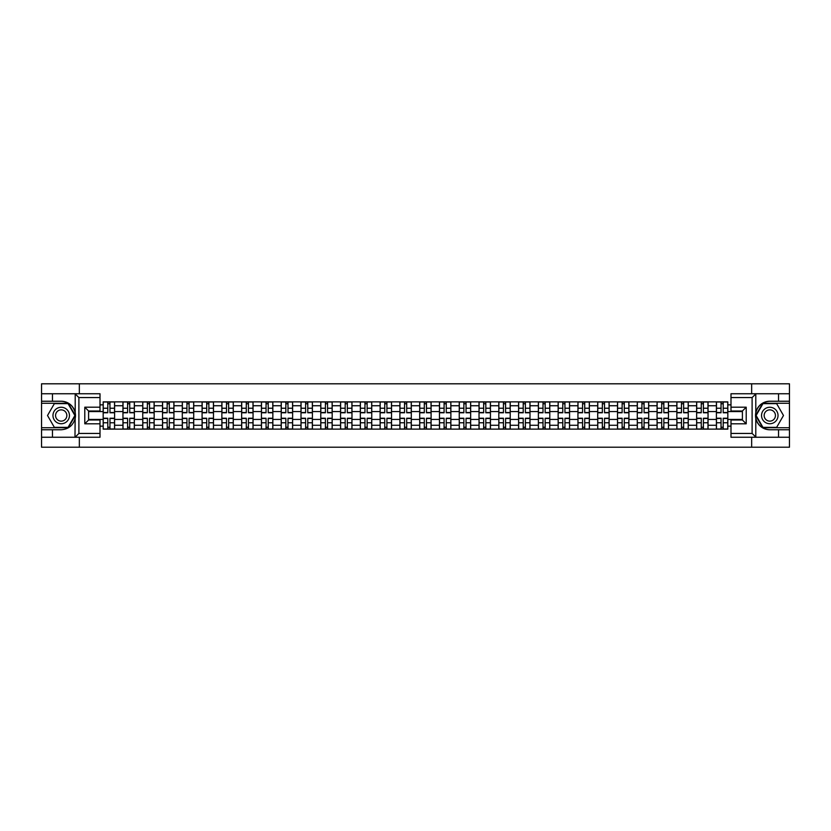 <?xml version="1.0" encoding="UTF-8"?>
<svg xmlns="http://www.w3.org/2000/svg" width="831" height="831" viewBox="0 0 831 831"><rect width="100%" height="100%" fill="white"/><g stroke="black" fill="none" stroke-linecap="round" stroke-linejoin="round"><path stroke-width="1.25" d="M100.011 397.561L78.893 397.561L74.977 393.749L100.011 393.749L100.011 411.002L88.595 411.002L88.595 419.998L100.011 419.998L100.011 437.251L74.977 437.251L75.206 412.737C73.232 405.621 68.568 401.789 61.203 401.238A14.262 14.262 0 0 1 75.206 418.263C73.232 425.379 68.568 429.212 61.203 429.762L41.55 429.762L41.55 447.203L789.45 447.203L789.45 403.264L762.733 403.264L755.67 415.5L762.733 427.736L789.45 427.736M769.797 401.238C762.432 401.789 757.768 405.621 755.795 412.737L755.795 418.263C757.768 425.379 762.432 429.212 769.797 429.762A14.262 14.262 0 0 1 755.524 415.5A14.262 14.262 0 0 1 769.797 401.238L789.45 401.238L789.45 383.797L41.55 383.797L41.55 427.736L68.267 427.736L75.33 415.5L68.267 403.264L41.55 403.264M122.957 429.128L122.957 405.736L114.595 405.736L114.595 429.128M114.595 405.736L114.595 401.872M122.957 405.736L122.957 401.872M134.373 401.872L134.373 429.128M142.745 429.128L142.745 401.872M154.151 401.872L154.151 429.128M162.523 429.128L162.523 401.872M173.939 401.872L173.939 429.128M182.301 429.128L182.301 401.872M193.716 401.872L193.716 429.128M202.089 429.128L202.089 401.872M213.494 401.872L213.494 429.128M221.867 429.128L221.867 401.872M233.282 401.872L233.282 429.128M241.644 429.128L241.644 401.872M253.06 401.872L253.06 429.128M261.433 429.128L261.433 401.872M272.848 401.872L272.848 429.128M281.21 429.128L281.21 401.872M292.626 401.872L292.626 429.128M300.999 429.128L300.999 401.872M312.404 401.872L312.404 429.128M320.776 429.128L320.776 401.872M332.192 401.872L332.192 429.128M340.554 429.128L340.554 401.872M351.97 401.872L351.97 429.128M360.342 429.128L360.342 401.872M371.748 401.872L371.748 429.128M380.12 429.128L380.12 401.872M391.536 401.872L391.536 429.128M399.898 429.128L399.898 401.872M411.314 401.872L411.314 429.128M419.686 429.128L419.686 401.872M431.102 401.872L431.102 429.128M439.464 429.128L439.464 401.872M450.88 401.872L450.88 429.128M459.252 429.128L459.252 401.872M470.658 401.872L470.658 429.128M479.03 429.128L479.03 401.872M490.446 401.872L490.446 429.128M498.808 429.128L498.808 401.872M510.224 401.872L510.224 429.128M518.596 429.128L518.596 401.872M530.001 401.872L530.001 429.128M538.374 429.128L538.374 401.872M549.79 401.872L549.79 429.128M558.152 429.128L558.152 401.872M569.567 401.872L569.567 429.128M577.94 429.128L577.94 401.872M589.356 401.872L589.356 429.128M597.718 429.128L597.718 401.872M609.133 401.872L609.133 429.128M617.506 429.128L617.506 401.872M628.911 401.872L628.911 429.128M637.284 429.128L637.284 401.872M648.699 401.872L648.699 429.128M657.061 429.128L657.061 401.872M668.477 401.872L668.477 429.128M676.85 429.128L676.85 401.872M688.255 401.872L688.255 429.128M696.627 429.128L696.627 401.872M708.043 401.872L708.043 429.128M716.405 429.128L716.405 401.872M716.405 419.426L708.043 419.426M696.627 419.426L688.255 419.426M676.85 419.426L668.477 419.426M657.061 419.426L648.699 419.426M637.284 419.426L628.911 419.426M617.506 419.426L609.133 419.426M597.718 419.426L589.356 419.426M577.94 419.426L569.567 419.426M558.152 419.426L549.79 419.426M538.374 419.426L530.001 419.426M518.596 419.426L510.224 419.426M498.808 419.426L490.446 419.426M479.03 419.426L470.658 419.426M459.252 419.426L450.88 419.426M439.464 419.426L431.102 419.426M419.686 419.426L411.314 419.426M399.898 419.426L391.536 419.426M380.12 419.426L371.748 419.426M360.342 419.426L351.97 419.426M340.554 419.426L332.192 419.426M320.776 419.426L312.404 419.426M300.999 419.426L292.626 419.426M281.21 419.426L272.848 419.426M261.433 419.426L253.06 419.426M241.644 419.426L233.282 419.426M221.867 419.426L213.494 419.426M202.089 419.426L193.716 419.426M182.301 419.426L173.939 419.426M162.523 419.426L154.151 419.426M142.745 419.426L134.373 419.426M122.957 419.426L114.595 419.426M716.405 411.574L708.043 411.574M696.627 411.574L688.255 411.574M676.85 411.574L668.477 411.574M657.061 411.574L648.699 411.574M637.284 411.574L628.911 411.574M617.506 411.574L609.133 411.574M597.718 411.574L589.356 411.574M577.94 411.574L569.567 411.574M558.152 411.574L549.79 411.574M538.374 411.574L530.001 411.574M518.596 411.574L510.224 411.574M498.808 411.574L490.446 411.574M479.03 411.574L470.658 411.574M459.252 411.574L450.88 411.574M439.464 411.574L431.102 411.574M419.686 411.574L411.314 411.574M399.898 411.574L391.536 411.574M380.12 411.574L371.748 411.574M360.342 411.574L351.97 411.574M340.554 411.574L332.192 411.574M320.776 411.574L312.404 411.574M300.999 411.574L292.626 411.574M281.21 411.574L272.848 411.574M261.433 411.574L253.06 411.574M241.644 411.574L233.282 411.574M221.867 411.574L213.494 411.574M202.089 411.574L193.716 411.574M182.301 411.574L173.939 411.574M162.523 411.574L154.151 411.574M142.745 411.574L134.373 411.574M122.957 411.574L114.595 411.574M88.595 419.426L103.179 419.426L103.179 411.574L88.595 411.574M100.011 404.853L103.179 404.853L103.179 411.574M727.821 411.574L727.821 419.426L742.405 419.426L742.405 411.574L727.821 411.574L727.821 401.872L103.179 401.872L103.179 404.853M727.821 404.853L730.989 404.853M730.989 426.147L727.821 426.147L727.821 419.426M103.179 419.426L103.179 429.128L727.821 429.128L727.821 426.147M103.179 426.147L100.011 426.147M751.66 447.203L751.66 437.251M751.66 393.749L751.66 383.797M79.34 447.203L79.34 437.251M79.34 393.749L79.34 383.797M109.962 427.227L107.801 427.227M107.801 403.773L109.962 403.773M129.74 427.227L127.59 427.227M127.59 403.773L129.74 403.773M149.528 427.227L147.367 427.227M147.367 403.773L149.528 403.773M169.306 427.227L167.156 427.227M167.156 403.773L169.306 403.773M189.084 427.227L186.933 427.227M186.933 403.773L189.084 403.773M208.872 427.227L206.711 427.227M206.711 403.773L208.872 403.773M228.65 427.227L226.499 427.227M226.499 403.773L228.65 403.773M248.438 427.227L246.277 427.227M246.277 403.773L248.438 403.773M268.216 427.227L266.055 427.227M266.055 403.773L268.216 403.773M287.993 427.227L285.843 427.227M285.843 403.773L287.993 403.773M307.782 427.227L305.621 427.227M305.621 403.773L307.782 403.773M327.559 427.227L325.409 427.227M325.409 403.773L327.559 403.773M347.337 427.227L345.187 427.227M345.187 403.773L347.337 403.773M367.125 427.227L364.965 427.227M364.965 403.773L367.125 403.773M386.903 427.227L384.753 427.227M384.753 403.773L386.903 403.773M406.691 427.227L404.531 427.227M404.531 403.773L406.691 403.773M426.469 427.227L424.309 427.227M424.309 403.773L426.469 403.773M446.247 427.227L444.097 427.227M444.097 403.773L446.247 403.773M466.035 427.227L463.875 427.227M463.875 403.773L466.035 403.773M485.813 427.227L483.663 427.227M483.663 403.773L485.813 403.773M505.591 427.227L503.441 427.227M503.441 403.773L505.591 403.773M525.379 427.227L523.218 427.227M523.218 403.773L525.379 403.773M545.157 427.227L543.007 427.227M543.007 403.773L545.157 403.773M564.945 427.227L562.784 427.227M562.784 403.773L564.945 403.773M584.723 427.227L582.562 427.227M582.562 403.773L584.723 403.773M604.501 427.227L602.35 427.227M602.35 403.773L604.501 403.773M624.289 427.227L622.128 427.227M622.128 403.773L624.289 403.773M644.067 427.227L641.916 427.227M641.916 403.773L644.067 403.773M663.844 427.227L661.694 427.227M661.694 403.773L663.844 403.773M683.633 427.227L681.472 427.227M681.472 403.773L683.633 403.773M703.41 427.227L701.26 427.227M701.26 403.773L703.41 403.773M723.199 427.227L721.038 427.227M721.038 403.773L723.199 403.773M109.962 412.778L109.962 401.996L114.522 401.996L114.522 412.778L109.962 412.778M107.801 403.648L109.962 403.648M107.801 401.996L103.241 401.996L103.241 412.778L107.801 412.778L107.801 401.996L109.962 401.996M107.801 418.222L107.801 429.004L103.241 429.004L103.241 418.222L107.801 418.222M109.962 427.352L107.801 427.352M109.962 429.004L114.522 429.004L114.522 418.222L109.962 418.222L109.962 429.004L107.801 429.004M129.74 412.778L129.74 401.996L134.31 401.996L134.31 412.778L129.74 412.778M127.59 403.648L129.74 403.648M127.59 401.996L123.019 401.996L123.019 412.778L127.59 412.778L127.59 401.996L129.74 401.996M149.528 412.778L149.528 401.996L154.088 401.996L154.088 412.778L149.528 412.778M147.367 403.648L149.528 403.648M147.367 401.996L142.807 401.996L142.807 412.778L147.367 412.778L147.367 401.996L149.528 401.996M52.457 429.762L52.457 437.251L41.55 437.251M74.977 437.251L52.457 437.251M41.55 429.762L41.55 427.736M74.977 393.749L52.457 393.749L52.457 401.238L41.55 401.238M52.457 393.749L41.55 393.749M61.203 401.238L52.457 401.238M88.595 411.002L84.793 407.19L100.011 407.19M100.011 423.81L84.793 423.81L88.595 419.998M75.206 437.137L78.893 433.439L100.011 433.439M756.023 393.749L752.107 397.561L730.989 397.561L730.989 393.749L789.45 393.749M778.543 401.238L778.543 393.749M730.989 433.439L752.107 433.439L756.023 437.251L730.989 437.251L730.989 419.998L742.405 419.998L742.405 411.002L730.989 411.002L730.989 397.561M789.45 401.238L789.45 403.264M756.023 437.251L778.543 437.251L778.543 429.762L789.45 429.762M778.543 437.251L789.45 437.251M769.797 429.762L778.543 429.762M742.405 419.998L746.207 423.81L730.989 423.81M730.989 407.19L746.207 407.19L742.405 411.002M52.966 415.5A8.237 8.237 0 0 0 61.203 423.737A8.237 8.237 0 0 0 69.451 415.5A8.237 8.237 0 0 0 61.203 407.263A8.237 8.237 0 0 0 52.966 415.5M55.563 415.5A5.64 5.64 0 0 0 61.203 421.14A5.64 5.64 0 0 0 66.844 415.5A5.64 5.64 0 0 0 61.203 409.86A5.64 5.64 0 0 0 55.563 415.5M68.049 403.648L74.894 415.5L68.049 427.352L54.358 427.352L47.512 415.5L54.358 403.648L68.049 403.648M761.549 415.5A8.237 8.237 0 0 0 769.797 423.737A8.237 8.237 0 0 0 778.034 415.5A8.237 8.237 0 0 0 769.797 407.263A8.237 8.237 0 0 0 761.549 415.5M764.156 415.5A5.64 5.64 0 0 0 769.797 421.14A5.64 5.64 0 0 0 775.437 415.5A5.64 5.64 0 0 0 769.797 409.86A5.64 5.64 0 0 0 764.156 415.5M776.642 403.648L783.488 415.5L776.642 427.352L762.951 427.352L756.106 415.5L762.951 403.648L776.642 403.648M127.59 418.222L127.59 429.004L123.019 429.004L123.019 418.222L127.59 418.222M129.74 427.352L127.59 427.352M129.74 429.004L134.31 429.004L134.31 418.222L129.74 418.222L129.74 429.004L127.59 429.004M147.367 418.222L147.367 429.004L142.807 429.004L142.807 418.222L147.367 418.222M149.528 427.352L147.367 427.352M149.528 429.004L154.088 429.004L154.088 418.222L149.528 418.222L149.528 429.004L147.367 429.004M169.306 412.778L169.306 401.996L173.876 401.996L173.876 412.778L169.306 412.778M167.156 403.648L169.306 403.648M167.156 401.996L162.585 401.996L162.585 412.778L167.156 412.778L167.156 401.996L169.306 401.996M189.084 412.778L189.084 401.996L193.654 401.996L193.654 412.778L189.084 412.778M186.933 403.648L189.084 403.648M186.933 401.996L182.363 401.996L182.363 412.778L186.933 412.778L186.933 401.996L189.084 401.996M208.872 412.778L208.872 401.996L213.432 401.996L213.432 412.778L208.872 412.778M206.711 403.648L208.872 403.648M206.711 401.996L202.151 401.996L202.151 412.778L206.711 412.778L206.711 401.996L208.872 401.996M167.156 418.222L167.156 429.004L162.585 429.004L162.585 418.222L167.156 418.222M169.306 427.352L167.156 427.352M169.306 429.004L173.876 429.004L173.876 418.222L169.306 418.222L169.306 429.004L167.156 429.004M186.933 418.222L186.933 429.004L182.363 429.004L182.363 418.222L186.933 418.222M189.084 427.352L186.933 427.352M189.084 429.004L193.654 429.004L193.654 418.222L189.084 418.222L189.084 429.004L186.933 429.004M206.711 418.222L206.711 429.004L202.151 429.004L202.151 418.222L206.711 418.222M208.872 427.352L206.711 427.352M208.872 429.004L213.432 429.004L213.432 418.222L208.872 418.222L208.872 429.004L206.711 429.004M226.499 418.222L226.499 429.004L221.929 429.004L221.929 418.222L226.499 418.222M228.65 427.352L226.499 427.352M228.65 429.004L233.22 429.004L233.22 418.222L228.65 418.222L228.65 429.004L226.499 429.004M246.277 418.222L246.277 429.004L241.717 429.004L241.717 418.222L246.277 418.222M248.438 427.352L246.277 427.352M248.438 429.004L252.998 429.004L252.998 418.222L248.438 418.222L248.438 429.004L246.277 429.004M266.055 418.222L266.055 429.004L261.495 429.004L261.495 418.222L266.055 418.222M268.216 427.352L266.055 427.352M268.216 429.004L272.776 429.004L272.776 418.222L268.216 418.222L268.216 429.004L266.055 429.004M285.843 418.222L285.843 429.004L281.273 429.004L281.273 418.222L285.843 418.222M287.993 427.352L285.843 427.352M287.993 429.004L292.564 429.004L292.564 418.222L287.993 418.222L287.993 429.004L285.843 429.004M305.621 418.222L305.621 429.004L301.061 429.004L301.061 418.222L305.621 418.222M307.782 427.352L305.621 427.352M307.782 429.004L312.342 429.004L312.342 418.222L307.782 418.222L307.782 429.004L305.621 429.004M325.409 418.222L325.409 429.004L320.839 429.004L320.839 418.222L325.409 418.222M327.559 427.352L325.409 427.352M327.559 429.004L332.13 429.004L332.13 418.222L327.559 418.222L327.559 429.004L325.409 429.004M345.187 418.222L345.187 429.004L340.617 429.004L340.617 418.222L345.187 418.222M347.337 427.352L345.187 427.352M347.337 429.004L351.908 429.004L351.908 418.222L347.337 418.222L347.337 429.004L345.187 429.004M364.965 418.222L364.965 429.004L360.405 429.004L360.405 418.222L364.965 418.222M367.125 427.352L364.965 427.352M367.125 429.004L371.686 429.004L371.686 418.222L367.125 418.222L367.125 429.004L364.965 429.004M384.753 418.222L384.753 429.004L380.183 429.004L380.183 418.222L384.753 418.222M386.903 427.352L384.753 427.352M386.903 429.004L391.474 429.004L391.474 418.222L386.903 418.222L386.903 429.004L384.753 429.004M404.531 418.222L404.531 429.004L399.971 429.004L399.971 418.222L404.531 418.222M406.691 427.352L404.531 427.352M406.691 429.004L411.252 429.004L411.252 418.222L406.691 418.222L406.691 429.004L404.531 429.004M424.309 418.222L424.309 429.004L419.748 429.004L419.748 418.222L424.309 418.222M426.469 427.352L424.309 427.352M426.469 429.004L431.029 429.004L431.029 418.222L426.469 418.222L426.469 429.004L424.309 429.004M444.097 418.222L444.097 429.004L439.526 429.004L439.526 418.222L444.097 418.222M446.247 427.352L444.097 427.352M446.247 429.004L450.818 429.004L450.818 418.222L446.247 418.222L446.247 429.004L444.097 429.004M463.875 418.222L463.875 429.004L459.314 429.004L459.314 418.222L463.875 418.222M466.035 427.352L463.875 427.352M466.035 429.004L470.595 429.004L470.595 418.222L466.035 418.222L466.035 429.004L463.875 429.004M483.663 418.222L483.663 429.004L479.092 429.004L479.092 418.222L483.663 418.222M485.813 427.352L483.663 427.352M485.813 429.004L490.383 429.004L490.383 418.222L485.813 418.222L485.813 429.004L483.663 429.004M503.441 418.222L503.441 429.004L498.87 429.004L498.87 418.222L503.441 418.222M505.591 427.352L503.441 427.352M505.591 429.004L510.161 429.004L510.161 418.222L505.591 418.222L505.591 429.004L503.441 429.004M523.218 418.222L523.218 429.004L518.658 429.004L518.658 418.222L523.218 418.222M525.379 427.352L523.218 427.352M525.379 429.004L529.939 429.004L529.939 418.222L525.379 418.222L525.379 429.004L523.218 429.004M228.65 412.778L228.65 401.996L233.22 401.996L233.22 412.778L228.65 412.778M226.499 403.648L228.65 403.648M226.499 401.996L221.929 401.996L221.929 412.778L226.499 412.778L226.499 401.996L228.65 401.996M248.438 412.778L248.438 401.996L252.998 401.996L252.998 412.778L248.438 412.778M246.277 403.648L248.438 403.648M246.277 401.996L241.717 401.996L241.717 412.778L246.277 412.778L246.277 401.996L248.438 401.996M268.216 412.778L268.216 401.996L272.776 401.996L272.776 412.778L268.216 412.778M266.055 403.648L268.216 403.648M266.055 401.996L261.495 401.996L261.495 412.778L266.055 412.778L266.055 401.996L268.216 401.996M287.993 412.778L287.993 401.996L292.564 401.996L292.564 412.778L287.993 412.778M285.843 403.648L287.993 403.648M285.843 401.996L281.273 401.996L281.273 412.778L285.843 412.778L285.843 401.996L287.993 401.996M307.782 412.778L307.782 401.996L312.342 401.996L312.342 412.778L307.782 412.778M305.621 403.648L307.782 403.648M305.621 401.996L301.061 401.996L301.061 412.778L305.621 412.778L305.621 401.996L307.782 401.996M327.559 412.778L327.559 401.996L332.13 401.996L332.13 412.778L327.559 412.778M325.409 403.648L327.559 403.648M325.409 401.996L320.839 401.996L320.839 412.778L325.409 412.778L325.409 401.996L327.559 401.996M347.337 412.778L347.337 401.996L351.908 401.996L351.908 412.778L347.337 412.778M345.187 403.648L347.337 403.648M345.187 401.996L340.617 401.996L340.617 412.778L345.187 412.778L345.187 401.996L347.337 401.996M367.125 412.778L367.125 401.996L371.686 401.996L371.686 412.778L367.125 412.778M364.965 403.648L367.125 403.648M364.965 401.996L360.405 401.996L360.405 412.778L364.965 412.778L364.965 401.996L367.125 401.996M386.903 412.778L386.903 401.996L391.474 401.996L391.474 412.778L386.903 412.778M384.753 403.648L386.903 403.648M384.753 401.996L380.183 401.996L380.183 412.778L384.753 412.778L384.753 401.996L386.903 401.996M406.691 412.778L406.691 401.996L411.252 401.996L411.252 412.778L406.691 412.778M404.531 403.648L406.691 403.648M404.531 401.996L399.971 401.996L399.971 412.778L404.531 412.778L404.531 401.996L406.691 401.996M426.469 412.778L426.469 401.996L431.029 401.996L431.029 412.778L426.469 412.778M424.309 403.648L426.469 403.648M424.309 401.996L419.748 401.996L419.748 412.778L424.309 412.778L424.309 401.996L426.469 401.996M446.247 412.778L446.247 401.996L450.818 401.996L450.818 412.778L446.247 412.778M444.097 403.648L446.247 403.648M444.097 401.996L439.526 401.996L439.526 412.778L444.097 412.778L444.097 401.996L446.247 401.996M466.035 412.778L466.035 401.996L470.595 401.996L470.595 412.778L466.035 412.778M463.875 403.648L466.035 403.648M463.875 401.996L459.314 401.996L459.314 412.778L463.875 412.778L463.875 401.996L466.035 401.996M485.813 412.778L485.813 401.996L490.383 401.996L490.383 412.778L485.813 412.778M483.663 403.648L485.813 403.648M483.663 401.996L479.092 401.996L479.092 412.778L483.663 412.778L483.663 401.996L485.813 401.996M505.591 412.778L505.591 401.996L510.161 401.996L510.161 412.778L505.591 412.778M503.441 403.648L505.591 403.648M503.441 401.996L498.87 401.996L498.87 412.778L503.441 412.778L503.441 401.996L505.591 401.996M525.379 412.778L525.379 401.996L529.939 401.996L529.939 412.778L525.379 412.778M523.218 403.648L525.379 403.648M523.218 401.996L518.658 401.996L518.658 412.778L523.218 412.778L523.218 401.996L525.379 401.996M545.157 412.778L545.157 401.996L549.727 401.996L549.727 412.778L545.157 412.778M543.007 403.648L545.157 403.648M543.007 401.996L538.436 401.996L538.436 412.778L543.007 412.778L543.007 401.996L545.157 401.996M564.945 412.778L564.945 401.996L569.505 401.996L569.505 412.778L564.945 412.778M562.784 403.648L564.945 403.648M562.784 401.996L558.224 401.996L558.224 412.778L562.784 412.778L562.784 401.996L564.945 401.996M584.723 412.778L584.723 401.996L589.283 401.996L589.283 412.778L584.723 412.778M582.562 403.648L584.723 403.648M582.562 401.996L578.002 401.996L578.002 412.778L582.562 412.778L582.562 401.996L584.723 401.996M604.501 412.778L604.501 401.996L609.071 401.996L609.071 412.778L604.501 412.778M602.35 403.648L604.501 403.648M602.35 401.996L597.78 401.996L597.78 412.778L602.35 412.778L602.35 401.996L604.501 401.996M543.007 418.222L543.007 429.004L538.436 429.004L538.436 418.222L543.007 418.222M545.157 427.352L543.007 427.352M545.157 429.004L549.727 429.004L549.727 418.222L545.157 418.222L545.157 429.004L543.007 429.004M562.784 418.222L562.784 429.004L558.224 429.004L558.224 418.222L562.784 418.222M564.945 427.352L562.784 427.352M564.945 429.004L569.505 429.004L569.505 418.222L564.945 418.222L564.945 429.004L562.784 429.004M582.562 418.222L582.562 429.004L578.002 429.004L578.002 418.222L582.562 418.222M584.723 427.352L582.562 427.352M584.723 429.004L589.283 429.004L589.283 418.222L584.723 418.222L584.723 429.004L582.562 429.004M602.35 418.222L602.35 429.004L597.78 429.004L597.78 418.222L602.35 418.222M604.501 427.352L602.35 427.352M604.501 429.004L609.071 429.004L609.071 418.222L604.501 418.222L604.501 429.004L602.35 429.004M624.289 412.778L624.289 401.996L628.849 401.996L628.849 412.778L624.289 412.778M622.128 403.648L624.289 403.648M622.128 401.996L617.568 401.996L617.568 412.778L622.128 412.778L622.128 401.996L624.289 401.996M622.128 418.222L622.128 429.004L617.568 429.004L617.568 418.222L622.128 418.222M624.289 427.352L622.128 427.352M624.289 429.004L628.849 429.004L628.849 418.222L624.289 418.222L624.289 429.004L622.128 429.004M644.067 412.778L644.067 401.996L648.637 401.996L648.637 412.778L644.067 412.778M641.916 403.648L644.067 403.648M641.916 401.996L637.346 401.996L637.346 412.778L641.916 412.778L641.916 401.996L644.067 401.996M641.916 418.222L641.916 429.004L637.346 429.004L637.346 418.222L641.916 418.222M644.067 427.352L641.916 427.352M644.067 429.004L648.637 429.004L648.637 418.222L644.067 418.222L644.067 429.004L641.916 429.004M663.844 412.778L663.844 401.996L668.415 401.996L668.415 412.778L663.844 412.778M661.694 403.648L663.844 403.648M661.694 401.996L657.124 401.996L657.124 412.778L661.694 412.778L661.694 401.996L663.844 401.996M661.694 418.222L661.694 429.004L657.124 429.004L657.124 418.222L661.694 418.222M663.844 427.352L661.694 427.352M663.844 429.004L668.415 429.004L668.415 418.222L663.844 418.222L663.844 429.004L661.694 429.004M683.633 412.778L683.633 401.996L688.193 401.996L688.193 412.778L683.633 412.778M681.472 403.648L683.633 403.648M681.472 401.996L676.912 401.996L676.912 412.778L681.472 412.778L681.472 401.996L683.633 401.996M681.472 418.222L681.472 429.004L676.912 429.004L676.912 418.222L681.472 418.222M683.633 427.352L681.472 427.352M683.633 429.004L688.193 429.004L688.193 418.222L683.633 418.222L683.633 429.004L681.472 429.004M703.41 412.778L703.41 401.996L707.981 401.996L707.981 412.778L703.41 412.778M701.26 403.648L703.41 403.648M701.26 401.996L696.69 401.996L696.69 412.778L701.26 412.778L701.26 401.996L703.41 401.996M701.26 418.222L701.26 429.004L696.69 429.004L696.69 418.222L701.26 418.222M703.41 427.352L701.26 427.352M703.41 429.004L707.981 429.004L707.981 418.222L703.41 418.222L703.41 429.004L701.26 429.004M723.199 412.778L723.199 401.996L727.759 401.996L727.759 412.778L723.199 412.778M721.038 403.648L723.199 403.648M721.038 401.996L716.478 401.996L716.478 412.778L721.038 412.778L721.038 401.996L723.199 401.996M721.038 418.222L721.038 429.004L716.478 429.004L716.478 418.222L721.038 418.222M723.199 427.352L721.038 427.352M723.199 429.004L727.759 429.004L727.759 418.222L723.199 418.222L723.199 429.004L721.038 429.004M696.627 405.736L688.255 405.736M676.85 405.736L668.477 405.736M657.061 405.736L648.699 405.736M637.284 405.736L628.911 405.736M617.506 405.736L609.133 405.736M597.718 405.736L589.356 405.736M577.94 405.736L569.567 405.736M558.152 405.736L549.79 405.736M538.374 405.736L530.001 405.736M518.596 405.736L510.224 405.736M498.808 405.736L490.446 405.736M479.03 405.736L470.658 405.736M459.252 405.736L450.88 405.736M439.464 405.736L431.102 405.736M419.686 405.736L411.314 405.736M399.898 405.736L391.536 405.736M380.12 405.736L371.748 405.736M360.342 405.736L351.97 405.736M340.554 405.736L332.192 405.736M320.776 405.736L312.404 405.736M300.999 405.736L292.626 405.736M281.21 405.736L272.848 405.736M261.433 405.736L253.06 405.736M241.644 405.736L233.282 405.736M221.867 405.736L213.494 405.736M202.089 405.736L193.716 405.736M182.301 405.736L173.939 405.736M162.523 405.736L154.151 405.736M142.745 405.736L134.373 405.736M716.405 405.736L708.043 405.736M696.627 425.264L688.255 425.264M676.85 425.264L668.477 425.264M657.061 425.264L648.699 425.264M637.284 425.264L628.911 425.264M617.506 425.264L609.133 425.264M597.718 425.264L589.356 425.264M577.94 425.264L569.567 425.264M558.152 425.264L549.79 425.264M538.374 425.264L530.001 425.264M518.596 425.264L510.224 425.264M498.808 425.264L490.446 425.264M479.03 425.264L470.658 425.264M459.252 425.264L450.88 425.264M439.464 425.264L431.102 425.264M419.686 425.264L411.314 425.264M399.898 425.264L391.536 425.264M380.12 425.264L371.748 425.264M360.342 425.264L351.97 425.264M340.554 425.264L332.192 425.264M320.776 425.264L312.404 425.264M300.999 425.264L292.626 425.264M281.21 425.264L272.848 425.264M261.433 425.264L253.06 425.264M241.644 425.264L233.282 425.264M221.867 425.264L213.494 425.264M202.089 425.264L193.716 425.264M182.301 425.264L173.939 425.264M162.523 425.264L154.151 425.264M142.745 425.264L134.373 425.264M122.957 425.264L114.595 425.264M716.405 425.264L708.043 425.264M109.962 412.508L114.522 412.508M109.962 408.229L114.522 408.229M103.241 412.508L107.801 412.508M103.241 408.229L107.801 408.229M107.801 418.492L103.241 418.492M107.801 422.771L103.241 422.771M114.522 418.492L109.962 418.492M114.522 422.771L109.962 422.771M129.74 412.508L134.31 412.508M129.74 408.229L134.31 408.229M123.019 412.508L127.59 412.508M123.019 408.229L127.59 408.229M149.528 412.508L154.088 412.508M149.528 408.229L154.088 408.229M142.807 412.508L147.367 412.508M142.807 408.229L147.367 408.229M75.206 412.737L75.206 393.863M78.893 397.561L78.893 433.439M84.793 423.81L84.793 407.19M755.795 393.863L755.795 412.737M755.795 418.263L755.795 437.137M752.107 433.439L752.107 397.561M746.207 407.19L746.207 423.81M127.59 418.492L123.019 418.492M127.59 422.771L123.019 422.771M134.31 418.492L129.74 418.492M134.31 422.771L129.74 422.771M147.367 418.492L142.807 418.492M147.367 422.771L142.807 422.771M154.088 418.492L149.528 418.492M154.088 422.771L149.528 422.771M169.306 412.508L173.876 412.508M169.306 408.229L173.876 408.229M162.585 412.508L167.156 412.508M162.585 408.229L167.156 408.229M189.084 412.508L193.654 412.508M189.084 408.229L193.654 408.229M182.363 412.508L186.933 412.508M182.363 408.229L186.933 408.229M208.872 412.508L213.432 412.508M208.872 408.229L213.432 408.229M202.151 412.508L206.711 412.508M202.151 408.229L206.711 408.229M167.156 418.492L162.585 418.492M167.156 422.771L162.585 422.771M173.876 418.492L169.306 418.492M173.876 422.771L169.306 422.771M186.933 418.492L182.363 418.492M186.933 422.771L182.363 422.771M193.654 418.492L189.084 418.492M193.654 422.771L189.084 422.771M206.711 418.492L202.151 418.492M206.711 422.771L202.151 422.771M213.432 418.492L208.872 418.492M213.432 422.771L208.872 422.771M226.499 418.492L221.929 418.492M226.499 422.771L221.929 422.771M233.22 418.492L228.65 418.492M233.22 422.771L228.65 422.771M246.277 418.492L241.717 418.492M246.277 422.771L241.717 422.771M252.998 418.492L248.438 418.492M252.998 422.771L248.438 422.771M266.055 418.492L261.495 418.492M266.055 422.771L261.495 422.771M272.776 418.492L268.216 418.492M272.776 422.771L268.216 422.771M285.843 418.492L281.273 418.492M285.843 422.771L281.273 422.771M292.564 418.492L287.993 418.492M292.564 422.771L287.993 422.771M305.621 418.492L301.061 418.492M305.621 422.771L301.061 422.771M312.342 418.492L307.782 418.492M312.342 422.771L307.782 422.771M325.409 418.492L320.839 418.492M325.409 422.771L320.839 422.771M332.13 418.492L327.559 418.492M332.13 422.771L327.559 422.771M345.187 418.492L340.617 418.492M345.187 422.771L340.617 422.771M351.908 418.492L347.337 418.492M351.908 422.771L347.337 422.771M364.965 418.492L360.405 418.492M364.965 422.771L360.405 422.771M371.686 418.492L367.125 418.492M371.686 422.771L367.125 422.771M384.753 418.492L380.183 418.492M384.753 422.771L380.183 422.771M391.474 418.492L386.903 418.492M391.474 422.771L386.903 422.771M404.531 418.492L399.971 418.492M404.531 422.771L399.971 422.771M411.252 418.492L406.691 418.492M411.252 422.771L406.691 422.771M424.309 418.492L419.748 418.492M424.309 422.771L419.748 422.771M431.029 418.492L426.469 418.492M431.029 422.771L426.469 422.771M444.097 418.492L439.526 418.492M444.097 422.771L439.526 422.771M450.818 418.492L446.247 418.492M450.818 422.771L446.247 422.771M463.875 418.492L459.314 418.492M463.875 422.771L459.314 422.771M470.595 418.492L466.035 418.492M470.595 422.771L466.035 422.771M483.663 418.492L479.092 418.492M483.663 422.771L479.092 422.771M490.383 418.492L485.813 418.492M490.383 422.771L485.813 422.771M503.441 418.492L498.87 418.492M503.441 422.771L498.87 422.771M510.161 418.492L505.591 418.492M510.161 422.771L505.591 422.771M523.218 418.492L518.658 418.492M523.218 422.771L518.658 422.771M529.939 418.492L525.379 418.492M529.939 422.771L525.379 422.771M228.65 412.508L233.22 412.508M228.65 408.229L233.22 408.229M221.929 412.508L226.499 412.508M221.929 408.229L226.499 408.229M248.438 412.508L252.998 412.508M248.438 408.229L252.998 408.229M241.717 412.508L246.277 412.508M241.717 408.229L246.277 408.229M268.216 412.508L272.776 412.508M268.216 408.229L272.776 408.229M261.495 412.508L266.055 412.508M261.495 408.229L266.055 408.229M287.993 412.508L292.564 412.508M287.993 408.229L292.564 408.229M281.273 412.508L285.843 412.508M281.273 408.229L285.843 408.229M307.782 412.508L312.342 412.508M307.782 408.229L312.342 408.229M301.061 412.508L305.621 412.508M301.061 408.229L305.621 408.229M327.559 412.508L332.13 412.508M327.559 408.229L332.13 408.229M320.839 412.508L325.409 412.508M320.839 408.229L325.409 408.229M347.337 412.508L351.908 412.508M347.337 408.229L351.908 408.229M340.617 412.508L345.187 412.508M340.617 408.229L345.187 408.229M367.125 412.508L371.686 412.508M367.125 408.229L371.686 408.229M360.405 412.508L364.965 412.508M360.405 408.229L364.965 408.229M386.903 412.508L391.474 412.508M386.903 408.229L391.474 408.229M380.183 412.508L384.753 412.508M380.183 408.229L384.753 408.229M406.691 412.508L411.252 412.508M406.691 408.229L411.252 408.229M399.971 412.508L404.531 412.508M399.971 408.229L404.531 408.229M426.469 412.508L431.029 412.508M426.469 408.229L431.029 408.229M419.748 412.508L424.309 412.508M419.748 408.229L424.309 408.229M446.247 412.508L450.818 412.508M446.247 408.229L450.818 408.229M439.526 412.508L444.097 412.508M439.526 408.229L444.097 408.229M466.035 412.508L470.595 412.508M466.035 408.229L470.595 408.229M459.314 412.508L463.875 412.508M459.314 408.229L463.875 408.229M485.813 412.508L490.383 412.508M485.813 408.229L490.383 408.229M479.092 412.508L483.663 412.508M479.092 408.229L483.663 408.229M505.591 412.508L510.161 412.508M505.591 408.229L510.161 408.229M498.87 412.508L503.441 412.508M498.87 408.229L503.441 408.229M525.379 412.508L529.939 412.508M525.379 408.229L529.939 408.229M518.658 412.508L523.218 412.508M518.658 408.229L523.218 408.229M545.157 412.508L549.727 412.508M545.157 408.229L549.727 408.229M538.436 412.508L543.007 412.508M538.436 408.229L543.007 408.229M564.945 412.508L569.505 412.508M564.945 408.229L569.505 408.229M558.224 412.508L562.784 412.508M558.224 408.229L562.784 408.229M584.723 412.508L589.283 412.508M584.723 408.229L589.283 408.229M578.002 412.508L582.562 412.508M578.002 408.229L582.562 408.229M604.501 412.508L609.071 412.508M604.501 408.229L609.071 408.229M597.78 412.508L602.35 412.508M597.78 408.229L602.35 408.229M543.007 418.492L538.436 418.492M543.007 422.771L538.436 422.771M549.727 418.492L545.157 418.492M549.727 422.771L545.157 422.771M562.784 418.492L558.224 418.492M562.784 422.771L558.224 422.771M569.505 418.492L564.945 418.492M569.505 422.771L564.945 422.771M582.562 418.492L578.002 418.492M582.562 422.771L578.002 422.771M589.283 418.492L584.723 418.492M589.283 422.771L584.723 422.771M602.35 418.492L597.78 418.492M602.35 422.771L597.78 422.771M609.071 418.492L604.501 418.492M609.071 422.771L604.501 422.771M624.289 412.508L628.849 412.508M624.289 408.229L628.849 408.229M617.568 412.508L622.128 412.508M617.568 408.229L622.128 408.229M622.128 418.492L617.568 418.492M622.128 422.771L617.568 422.771M628.849 418.492L624.289 418.492M628.849 422.771L624.289 422.771M644.067 412.508L648.637 412.508M644.067 408.229L648.637 408.229M637.346 412.508L641.916 412.508M637.346 408.229L641.916 408.229M641.916 418.492L637.346 418.492M641.916 422.771L637.346 422.771M648.637 418.492L644.067 418.492M648.637 422.771L644.067 422.771M663.844 412.508L668.415 412.508M663.844 408.229L668.415 408.229M657.124 412.508L661.694 412.508M657.124 408.229L661.694 408.229M661.694 418.492L657.124 418.492M661.694 422.771L657.124 422.771M668.415 418.492L663.844 418.492M668.415 422.771L663.844 422.771M683.633 412.508L688.193 412.508M683.633 408.229L688.193 408.229M676.912 412.508L681.472 412.508M676.912 408.229L681.472 408.229M681.472 418.492L676.912 418.492M681.472 422.771L676.912 422.771M688.193 418.492L683.633 418.492M688.193 422.771L683.633 422.771M703.41 412.508L707.981 412.508M703.41 408.229L707.981 408.229M696.69 412.508L701.26 412.508M696.69 408.229L701.26 408.229M701.26 418.492L696.69 418.492M701.26 422.771L696.69 422.771M707.981 418.492L703.41 418.492M707.981 422.771L703.41 422.771M723.199 412.508L727.759 412.508M723.199 408.229L727.759 408.229M716.478 412.508L721.038 412.508M716.478 408.229L721.038 408.229M721.038 418.492L716.478 418.492M721.038 422.771L716.478 422.771M727.759 418.492L723.199 418.492M727.759 422.771L723.199 422.771"/></g></svg>
